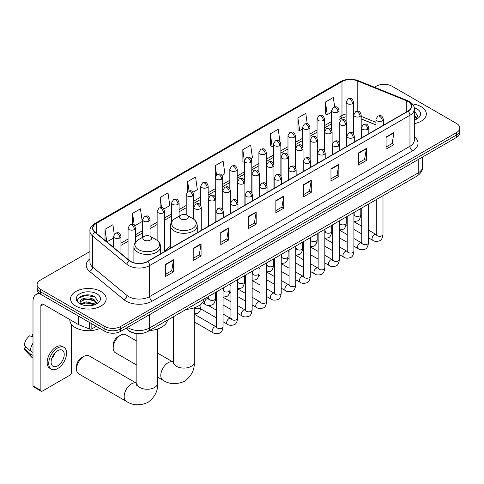 <?xml version="1.0" encoding="UTF-8"?>
<svg xmlns="http://www.w3.org/2000/svg" width="484" height="484" viewBox="0 0 484 484"><rect width="100%" height="100%" fill="white"/><g stroke="black" fill="none" stroke-linecap="round" stroke-linejoin="round"><path stroke-width="0.73" d="M170.525 246.32A19.669 11.356 0 0 0 165.098 251.287M375.941 124.92L361.185 118.955M137.323 333.591A11.132 6.425 180 0 1 128.98 330.868L125.888 328.321M89.933 251.511L40.341 280.139A11.132 6.425 0 0 0 37.08 284.683L37.08 289.535A11.132 6.425 0 0 0 40.341 294.078L104.895 331.346A11.132 6.425 0 0 0 120.643 331.346L456.539 137.42A11.132 6.425 0 0 0 459.8 132.876L459.8 130.45A11.132 6.425 0 0 1 456.539 134.994A11.132 6.425 0 0 0 459.8 130.45L459.8 128.024A11.132 6.425 0 0 0 456.539 123.48L391.986 86.212A11.132 6.425 0 0 0 376.237 86.212L374.459 87.235M37.08 284.683A11.132 6.425 0 0 0 40.341 289.226L104.895 326.5A11.132 6.425 0 0 0 120.643 326.5L120.643 328.926L456.539 134.994L120.643 328.926A11.132 6.425 0 0 1 104.895 328.926A11.132 6.425 0 0 0 120.643 328.926L120.643 331.346M40.341 289.226L40.341 291.652L104.895 328.926L40.341 291.652A11.132 6.425 0 0 1 37.08 287.109A11.132 6.425 0 0 0 40.341 291.652L40.341 294.078M421.11 106.662A17.811 10.285 0 0 0 412.217 103.878A17.811 10.285 0 0 1 421.11 106.662A17.811 10.285 0 0 1 426.331 113.934A17.811 10.285 0 0 0 421.11 106.662M100.962 291.501A17.811 10.285 0 0 0 81.548 289.275A17.811 10.285 0 0 0 70.549 298.773A17.811 10.285 0 0 0 75.77 306.045A17.811 10.285 0 0 0 95.185 308.278A17.811 10.285 0 0 0 106.177 298.773A17.811 10.285 0 0 0 100.962 291.501A17.811 10.285 0 0 0 81.548 289.275A17.811 10.285 0 0 0 70.549 298.773A17.811 10.285 0 0 0 75.77 306.045A17.811 10.285 0 0 0 95.185 308.278A17.811 10.285 0 0 0 106.177 298.773A17.811 10.285 0 0 0 100.962 291.501M407.861 101.434A11.876 6.855 180 0 1 411.339 106.286A11.876 6.855 180 0 1 407.861 111.132L147.541 261.427A11.876 6.855 180 0 1 129.416 260.513L95.045 232.175A11.876 6.855 180 0 1 92.898 228.242A11.876 6.855 180 0 1 96.377 223.396L341.982 81.596A11.876 6.855 180 0 1 357.192 80.828L406.276 100.666A11.876 6.855 180 0 1 407.861 101.434M408.072 101.313A12.173 7.03 0 0 0 406.445 100.527L357.361 80.683A12.173 7.03 0 0 0 341.777 81.475L96.171 223.269A12.173 7.03 0 0 0 94.803 232.272L129.174 260.61A12.173 7.03 0 0 0 147.753 261.548L408.072 111.253A12.173 7.03 0 0 0 408.072 101.313M165.649 264.276L165.649 276.394L173.52 271.851L173.52 259.733L165.649 264.276M165.649 274.247L171.711 270.744L173.49 260.132A2.971 1.712 -120 0 0 173.52 259.733M171.657 270.774L173.52 271.851M193.201 248.365L193.201 260.489L201.072 255.945L201.072 243.821L193.201 248.365M193.201 258.335L199.263 254.838L201.042 244.226A2.971 1.712 -120 0 0 201.072 243.821M199.214 254.868L201.072 255.945M220.758 232.459L220.758 244.577L228.629 240.034L228.629 227.916L220.758 232.459M220.758 242.43L226.821 238.927L228.599 228.315A2.971 1.712 -120 0 0 228.629 227.916M226.766 238.957L228.629 240.034M248.31 216.554L248.31 228.672L256.181 224.128L256.181 212.004L248.31 216.554M248.31 226.524L254.372 223.021L256.151 212.409A2.971 1.712 -120 0 0 256.181 212.004M254.318 223.051L256.181 224.128M386.081 137.008L386.081 149.132L393.952 144.583L393.952 132.465L386.081 137.008M386.081 146.979L392.143 143.482L393.922 132.87A2.971 1.712 -120 0 0 393.952 132.465M392.088 143.512L393.952 144.583M358.523 152.92L358.523 165.038L366.4 160.494L366.4 148.376L358.523 152.92M358.523 162.89L364.591 159.387L366.364 148.776A2.971 1.712 -120 0 0 366.4 148.376M364.537 159.417L366.4 160.494M330.971 168.825L330.971 180.949L338.842 176.4L338.842 164.282L330.971 168.825M330.971 178.796L337.033 175.299L338.812 164.687A2.971 1.712 -120 0 0 338.842 164.282M336.979 175.329L338.842 176.4M303.42 184.737L303.42 196.855L311.291 192.311L311.291 180.187L303.42 184.737M303.42 194.707L309.482 191.204L311.26 180.593A2.971 1.712 -120 0 0 311.291 180.187M309.427 191.234L311.291 192.311M275.862 200.642L275.862 212.766L283.739 208.217L283.739 196.099L275.862 200.642M275.862 210.613L281.93 207.11L283.703 196.498A2.971 1.712 -120 0 0 283.739 196.099M281.876 207.146L283.739 208.217M414.31 123.662A17.811 10.285 0 0 0 426.331 113.934A17.811 10.285 0 0 1 414.31 123.662M120.643 326.5L456.539 132.574A11.132 6.425 0 0 0 459.8 128.024M163.828 209.021L169.787 205.579L168.008 192.916L160.137 197.46L160.137 207.588M134.752 225.81L142.236 221.49L140.457 208.822L132.586 213.371L132.586 224.401M114.236 234.226L112.899 224.733L105.028 229.277L105.028 240.403M251.057 158.661L252.448 157.857L250.67 145.194L242.799 149.737L242.926 161.783M279.964 141.667L278.227 129.282L270.35 133.826L270.477 145.878M307.231 123.729L305.779 113.377L297.908 117.921L298.035 129.966M334.65 106.855L333.331 97.465L325.46 102.015L325.587 114.061M192.904 192.233L197.339 189.674L195.566 177.011L187.689 181.554L187.689 191.482M221.981 175.45L224.897 173.762L223.118 161.099L215.247 165.643L215.289 177.743M215.289 196.958L215.247 177.646M215.247 165.643L216.542 174.875M244.359 162.322L242.799 161.735M242.799 149.737L244.359 160.876A3.709 2.142 0 0 0 245.448 162.388A3.709 2.142 0 0 0 250.7 162.388A3.709 2.142 0 0 0 251.783 160.869C250.276 156.114 248.812 157.058 246.217 157.657A3.709 2.142 60 0 1 248.074 157.844A3.709 2.142 -120 0 1 250.7 162.388M270.35 133.826L272.129 146.495L273.436 145.738M272.129 146.495L270.35 145.829M297.908 117.921L299.687 130.583L302.512 128.95M299.687 130.583L297.908 129.918M325.46 102.015L327.238 114.678L331.588 112.161M327.238 114.678L325.46 114.012M187.689 181.554L188.996 190.853M160.137 197.46L161.559 207.594M132.586 213.371L134.25 225.26M106.855 241.909L113.522 238.067M105.028 229.277L106.795 241.861M414.31 118.792L415.429 119.669M414.31 119.754L414.625 119.965M414.31 114.944L416.857 118.362M414.31 115.906L416.663 118.61M414.31 120.068A12.1 6.988 0 0 0 417.069 118.876A12.1 6.988 0 0 0 417.069 108.997A12.1 6.988 0 0 0 414.171 107.763M415.714 119.548L417.607 115.827L415.211 112.215M414.31 111.768L415.048 112.106M113.189 347.954L113.189 344.923A6.679 3.854 -60 0 1 117.915 336.743L120.54 335.231A10.394 6.002 120 0 0 113.189 347.954A10.394 6.002 120 0 0 115.343 352.709L136.863 365.136M180.738 218.901A4.453 2.571 0 0 0 187.036 218.901A4.453 2.571 0 0 0 187.036 215.265L192.565 218.453A12.275 7.085 0 0 1 192.565 228.478A12.275 7.085 0 0 1 175.208 228.478A12.275 7.085 0 0 1 175.208 218.453C172.183 220.25 170.622 222.634 170.525 225.611A13.358 7.714 0 0 0 174.44 231.062A13.358 7.714 0 0 0 188.996 232.737A13.358 7.714 0 0 0 197.248 225.611C197.145 222.634 195.584 220.25 192.565 218.453L187.036 215.265A4.453 2.571 0 0 0 180.738 215.265A4.453 2.571 0 0 0 180.738 218.901M186.104 309.397A20.413 11.785 0 0 0 204.175 298.961M136.863 341.135L125.731 334.71A10.394 6.002 120 0 0 120.54 335.231L117.915 336.743M76.557 369.104L76.557 366.073A6.679 3.854 -60 0 1 81.282 357.894L83.901 356.375A10.394 6.002 120 0 0 76.557 369.104A10.394 6.002 120 0 0 78.71 373.86L126.312 401.345A10.394 6.002 -60 0 1 124.721 393.02A10.394 6.002 -60 0 1 131.509 383.86A10.394 6.002 -60 0 1 136.7 383.346L136.857 383.437M144.105 240.052A4.453 2.571 0 0 0 150.403 240.052A4.453 2.571 0 0 0 150.403 236.416L155.933 239.604A12.275 7.085 0 0 1 155.933 249.629A12.275 7.085 0 0 1 138.575 249.629A12.275 7.085 0 0 1 138.575 239.604C135.55 241.401 133.989 243.785 133.893 246.761A13.358 7.714 0 0 0 137.807 252.212A13.358 7.714 0 0 0 152.363 253.882A13.358 7.714 0 0 0 160.609 246.761C160.513 243.785 158.952 241.401 155.933 239.604L150.403 236.416A4.453 2.571 0 0 0 144.105 236.416A4.453 2.571 0 0 0 144.105 240.052M149.465 330.548A20.413 11.785 0 0 0 167.543 320.112M136.7 383.346L89.098 355.861A10.394 6.002 120 0 0 83.901 356.375L81.282 357.894M91.839 323.808L91.839 328.884L96.237 326.349M40.214 294.006A14.847 8.573 -120 0 0 36.07 294.556A14.847 8.573 -120 0 0 32.997 301.351L32.997 385.893L40.868 390.437L40.868 305.894A3.709 2.142 60 0 1 41.636 304.194A3.709 2.142 60 0 1 43.493 304.382L78.281 324.461L78.281 315.979M40.868 390.437A1.857 1.071 120 0 0 41.249 391.284L33.378 386.74A1.857 1.071 -60 0 1 32.997 385.893M41.249 391.284A1.857 1.071 120 0 0 42.181 391.193L69.998 375.136A1.857 1.071 120 0 0 71.305 372.861L71.305 324.201M91.839 328.884A1.857 1.071 180 0 1 89.467 329.005L78.529 324.582A1.857 1.071 180 0 1 78.281 324.461M57.663 365.831A9.281 5.354 120 0 0 63.725 357.658A9.281 5.354 120 0 0 62.303 350.222A9.281 5.354 120 0 0 57.663 350.682A9.281 5.354 120 0 0 51.6 358.856A9.281 5.354 120 0 0 53.022 366.291A9.281 5.354 120 0 0 57.663 365.831M51.667 358.638A9.281 5.354 120 0 0 54.995 352.872M32.997 334.553L32.21 334.311L32.21 336.174L32.997 336.634M63.973 347.331L62.4 346.417A12.62 7.284 120 0 0 56.09 347.046A12.62 7.284 120 0 0 47.843 358.166A12.62 7.284 120 0 0 49.779 368.276L51.352 369.183A12.62 7.284 120 0 0 57.663 368.56A12.62 7.284 120 0 0 65.903 357.44A12.62 7.284 120 0 0 63.973 347.331A12.62 7.284 120 0 0 57.663 347.954A12.62 7.284 120 0 0 49.416 359.074A12.62 7.284 120 0 0 51.352 369.183M32.997 343.229A12.245 7.072 120 0 0 30.208 350.773L24.2 345.152A9.65 5.572 120 0 1 29.584 335.829L32.997 336.864M32.997 352.382L30.208 350.773M27.449 348.196L25.815 347.252L24.2 348.184L30.208 353.804L32.997 355.413M30.208 353.804A12.245 7.072 120 0 0 31.72 357.222A12.245 7.072 120 0 0 32.646 357.954L32.997 358.154M32.997 334.093A9.65 5.572 120 0 0 32.21 334.311M24.2 348.184A9.65 5.572 120 0 0 25.343 350.585L31.72 357.222M69.811 319.573L69.811 319.984A18.555 10.715 0 0 0 75.244 327.559A18.555 10.715 0 0 0 99.819 328.412M86.352 305.664L89.153 305.743M80.792 303.885L86.194 301.828L94.295 303.722L95.275 304.509M81.288 304.406L86.194 302.79L94.471 304.805M80.876 304.261L80.011 302.228A8.385 4.84 0 0 0 81.366 304.472M96.703 303.202L94.295 299.874C89.262 296.117 78.904 298.434 80.011 302.228L79.981 301.859M80.029 302.349L80.265 301.72L86.194 298.937L94.295 300.836L96.516 303.45M95.566 304.388L97.459 300.667L95.064 297.055C86.575 290.951 71.487 298.991 80.199 303.922L80.628 304.188M96.921 293.836A12.1 6.988 0 0 0 79.812 293.836A12.1 6.988 0 0 0 79.812 303.71A12.1 6.988 0 0 0 96.921 303.71A12.1 6.988 0 0 0 96.921 293.836M78.432 298.265L85.535 295.355L94.9 296.946M82.867 299.687L85.535 299.203L92.22 299.771M82.867 303.535L85.535 303.051L92.22 303.619M127.516 327.378A14.847 8.573 0 0 0 128.514 328.013A14.847 8.573 0 0 0 149.508 328.013L418.224 172.873A14.847 8.573 0 0 0 422.574 166.811C422.683 170.495 420.723 173.647 416.688 176.273L147.971 331.413A7.423 4.283 60 0 0 149.508 328.013L149.508 314.685M418.224 159.538L418.224 172.873A7.423 4.283 60 0 1 416.688 176.273M126.917 327.722A7.423 4.967 129.5 0 0 128.212 330.136L125.955 328.279M456.539 137.42L456.539 132.574M104.895 331.346L104.895 326.5M414.31 136.827A18.555 10.715 180 0 1 412.586 150.827L152.266 301.121A3.709 2.142 60 0 1 149.641 296.577L409.96 146.283A14.847 8.573 0 0 0 414.31 140.221L414.31 109.196A14.847 8.573 180 0 1 409.96 115.252A3.709 2.142 -120 0 0 408.072 111.253M152.266 301.121A18.555 10.715 180 0 1 126.022 301.121A18.555 10.715 180 0 1 123.94 299.693L89.576 271.355A18.555 10.715 180 0 1 89.933 258.783M128.647 296.577A14.847 8.573 0 0 0 149.641 296.577L149.641 265.547A14.847 8.573 180 0 1 126.983 264.403L92.613 236.065A14.847 8.573 180 0 1 89.933 231.152L89.933 262.177A14.847 8.573 0 0 0 92.613 267.095L126.983 295.434A14.847 8.573 0 0 0 128.647 296.577M414.31 109.196C414.8 106.873 413.1 104.29 409.192 101.434L407.238 100.484A3.709 1.736 112 0 0 406.445 100.527M407.238 100.484L358.16 80.647C352.013 78.468 346.175 78.783 340.651 81.59A3.709 2.142 60 0 1 341.777 81.475M96.171 223.269A3.709 2.142 -120 0 0 95.045 223.39C91.198 226.161 89.492 228.744 89.933 231.152M94.803 232.272A3.709 2.48 129.5 0 0 92.613 236.065L92.613 267.095A3.709 2.48 -50.5 0 1 89.576 271.355M358.16 80.647A3.709 1.736 112 0 0 357.361 80.683M129.174 260.61A3.709 2.48 129.5 0 0 126.983 264.403L126.983 295.434A3.709 2.48 -50.5 0 1 123.94 299.693M147.753 261.548A3.709 2.142 60 0 1 149.641 265.547L409.96 115.252L409.96 146.283A3.709 2.142 60 0 0 412.586 150.827M96.377 223.396L96.377 233.27M406.276 100.666L406.276 112.046M357.192 80.828L357.192 111.217M375.941 122.343L361.185 116.378M353.925 113.837A11.876 6.855 0 0 0 353.55 113.77M346.127 113.976A11.876 6.855 0 0 0 341.982 115.531L339.012 117.249M341.982 81.596L341.982 115.531A6.679 3.854 60 0 1 340.603 118.592L339.012 119.506M331.588 121.532L324.474 125.64M317.05 129.924L309.935 134.032M302.512 138.321L295.397 142.429M287.974 146.713L280.859 150.82M273.436 155.104L266.321 159.218M258.898 163.501L251.783 167.609M244.359 171.893L237.245 176.001M229.821 180.29L222.707 184.398M215.289 188.681L208.168 192.789M200.751 197.073L193.63 201.181M186.213 205.47L179.092 209.578M171.675 213.861L164.554 217.969M157.137 222.253L150.016 226.361M142.599 230.65L135.478 234.758M128.06 239.042L120.946 243.149M275.862 201.029L283.703 196.498M303.42 185.118L311.26 180.593M330.971 169.212L338.812 164.687M358.523 153.301L366.364 148.776M386.081 137.395L393.922 132.87M248.31 216.935L256.151 212.409M220.758 232.846L228.599 228.315M193.201 248.752L201.042 244.226M165.649 264.657L173.49 260.132M194.278 307.824L194.278 362.105A10.394 6.002 180 0 1 191.234 366.346A10.394 6.002 180 0 1 176.539 366.346A10.394 6.002 180 0 1 173.496 362.105L173.218 364.095M194.278 362.105C194.725 369.734 191.458 376.135 184.471 381.295C176.509 384.768 169.333 384.399 162.945 380.194A10.394 6.002 -60 0 1 161.353 371.869A10.394 6.002 -60 0 1 168.142 362.71A10.394 6.002 -60 0 1 173.339 362.195L173.496 362.286M157.645 328.975L157.645 383.255A10.394 6.002 180 0 1 154.602 387.496A10.394 6.002 180 0 1 139.906 387.496A10.394 6.002 180 0 1 136.863 383.255L136.579 385.246M382.275 120.843A3.709 2.142 0 0 0 383.364 119.33C381.858 114.569 380.394 115.519 377.792 116.118A3.709 2.142 60 0 1 379.65 116.299A3.709 2.142 -120 0 1 382.275 120.843A3.709 2.142 0 0 1 377.024 120.843A3.709 2.142 0 0 1 375.941 119.33L377.792 116.118M368.451 237.807L372.734 240.276A3.34 1.93 -60 0 1 372.22 237.602A3.34 1.93 -60 0 1 374.404 234.655A3.34 1.93 -60 0 1 374.549 234.577A3.34 1.93 -60 0 1 376.074 234.492L368.451 230.094M376.504 234.831L376.201 235.079L376.31 234.353A3.34 1.93 -0 0 0 377.29 235.72A3.34 1.93 -0 0 0 381.858 235.799A3.34 1.93 -0 0 0 382.989 234.353C382.535 238.231 381.331 240.397 379.389 240.857C376.594 241.704 374.38 241.51 372.734 240.276M367.737 129.24A3.709 2.142 0 0 0 368.826 127.722C367.32 122.96 365.856 123.91 363.254 124.509A3.709 2.142 60 0 1 365.111 124.69A3.709 2.142 -120 0 1 367.737 129.24A3.709 2.142 0 0 1 362.486 129.24A3.709 2.142 0 0 1 361.403 127.722L363.254 124.509M353.913 246.199L358.196 248.673A3.34 1.93 -60 0 1 357.682 245.993A3.34 1.93 -60 0 1 359.866 243.053A3.34 1.93 -60 0 1 360.011 242.968A3.34 1.93 -60 0 1 361.536 242.883L353.913 238.485M361.965 243.222L361.663 243.47L361.772 242.75A3.34 1.93 -0 0 0 362.752 244.111A3.34 1.93 -0 0 0 367.32 244.196A3.34 1.93 -0 0 0 368.451 242.75C367.997 246.628 366.793 248.794 364.851 249.248C362.056 250.095 359.842 249.901 358.196 248.673M353.199 137.631A3.709 2.142 0 0 0 354.288 136.119C352.782 131.358 351.317 132.301 348.716 132.9A3.709 2.142 60 0 1 350.573 133.088A3.709 2.142 -120 0 1 353.199 137.631A3.709 2.142 0 0 1 347.948 137.631A3.709 2.142 0 0 1 346.865 136.119L348.716 132.9M339.375 254.596L343.658 257.064A3.34 1.93 -60 0 1 343.144 254.39A3.34 1.93 -60 0 1 345.328 251.444A3.34 1.93 -60 0 1 345.473 251.365A3.34 1.93 -60 0 1 346.998 251.281L339.375 246.882M347.427 251.613L347.125 251.862L347.234 251.142A3.34 1.93 -0 0 0 348.214 252.503A3.34 1.93 -0 0 0 352.782 252.588A3.34 1.93 -0 0 0 353.913 251.142C353.459 255.02 352.255 257.185 350.313 257.639C347.518 258.492 345.304 258.299 343.658 257.064M338.661 146.023A3.709 2.142 0 0 0 339.75 144.51C338.243 139.749 336.779 140.699 334.178 141.298A3.709 2.142 60 0 1 336.035 141.479A3.709 2.142 -120 0 1 338.661 146.023A3.709 2.142 0 0 1 333.409 146.023A3.709 2.142 0 0 1 332.326 144.51L334.178 141.298M324.837 262.987L329.12 265.456A3.34 1.93 -60 0 1 328.606 262.782A3.34 1.93 -60 0 1 330.79 259.835A3.34 1.93 -60 0 1 330.935 259.757A3.34 1.93 -60 0 1 332.46 259.672L324.837 255.274M332.889 260.011L332.587 260.259L332.696 259.533A3.34 1.93 -0 0 0 333.676 260.9A3.34 1.93 -0 0 0 338.243 260.979A3.34 1.93 -0 0 0 339.375 259.533C338.921 263.411 337.717 265.577 335.775 266.037C332.98 266.884 330.766 266.69 329.12 265.456M324.123 154.42A3.709 2.142 0 0 0 325.212 152.902C323.705 148.14 322.241 149.09 319.646 149.689A3.709 2.142 60 0 1 321.497 149.871A3.709 2.142 -120 0 1 324.123 154.42A3.709 2.142 0 0 1 318.871 154.42A3.709 2.142 0 0 1 317.788 152.902L319.646 149.689M310.298 271.379L314.582 273.853A3.34 1.93 -60 0 1 314.068 271.173A3.34 1.93 -60 0 1 316.252 268.233A3.34 1.93 -60 0 1 316.397 268.148A3.34 1.93 -60 0 1 317.921 268.063L310.298 263.665M318.351 268.402L318.048 268.65L318.157 267.93A3.34 1.93 -0 0 0 319.137 269.292A3.34 1.93 -0 0 0 323.705 269.376A3.34 1.93 -0 0 0 324.837 267.93C324.383 271.808 323.179 273.974 321.237 274.428C318.442 275.275 316.227 275.081 314.582 273.853M309.585 162.812A3.709 2.142 0 0 0 310.674 161.299C309.167 156.538 307.703 157.482 305.108 158.08A3.709 2.142 60 0 1 306.959 158.268A3.709 2.142 -120 0 1 309.585 162.812A3.709 2.142 0 0 1 304.333 162.812A3.709 2.142 0 0 1 303.25 161.299L305.108 158.08M295.76 279.776L300.044 282.245A3.34 1.93 -60 0 1 299.529 279.57A3.34 1.93 -60 0 1 301.714 276.624A3.34 1.93 -60 0 1 301.859 276.546A3.34 1.93 -60 0 1 303.383 276.461L295.76 272.062M303.813 276.794L303.51 277.042L303.619 276.322A3.34 1.93 -0 0 0 304.599 277.683A3.34 1.93 -0 0 0 309.167 277.768A3.34 1.93 -0 0 0 310.298 276.322C309.845 280.2 308.641 282.366 306.699 282.819C303.904 283.672 301.689 283.479 300.044 282.245M295.046 171.203A3.709 2.142 0 0 0 296.135 169.69C294.629 164.929 293.165 165.879 290.569 166.478A3.709 2.142 60 0 1 292.421 166.659A3.709 2.142 -120 0 1 295.046 171.203A3.709 2.142 0 0 1 289.801 171.203A3.709 2.142 0 0 1 288.712 169.69L290.569 166.478M281.222 288.168L285.506 290.636A3.34 1.93 -60 0 1 284.991 287.962A3.34 1.93 -60 0 1 287.175 285.016A3.34 1.93 -60 0 1 287.321 284.937A3.34 1.93 -60 0 1 288.845 284.852L281.222 280.454M289.275 285.191L288.972 285.439L289.081 284.713A3.34 1.93 -0 0 0 290.061 286.08A3.34 1.93 -0 0 0 294.629 286.159A3.34 1.93 -0 0 0 295.76 284.713C295.307 288.591 294.103 290.763 292.161 291.217C289.365 292.064 287.151 291.87 285.506 290.636M280.508 179.6A3.709 2.142 0 0 0 281.597 178.082C280.091 173.32 278.627 174.27 276.031 174.869A3.709 2.142 60 0 1 277.883 175.051A3.709 2.142 -120 0 1 280.508 179.6A3.709 2.142 0 0 1 275.263 179.6A3.709 2.142 0 0 1 274.174 178.082L276.031 174.869M266.684 296.559L270.967 299.033A3.34 1.93 -60 0 1 270.453 296.353A3.34 1.93 -60 0 1 272.637 293.413A3.34 1.93 -60 0 1 272.782 293.334A3.34 1.93 -60 0 1 274.307 293.243L266.684 288.845M274.737 293.582L274.434 293.83L274.543 293.11A3.34 1.93 -0 0 0 275.523 294.472A3.34 1.93 -0 0 0 280.091 294.556A3.34 1.93 -0 0 0 281.222 293.11C280.768 296.988 279.564 299.154 277.622 299.608C274.827 300.455 272.613 300.262 270.967 299.033M265.97 187.992A3.709 2.142 0 0 0 267.059 186.479C265.553 181.718 264.089 182.668 261.493 183.261A3.709 2.142 60 0 1 263.344 183.448A3.709 2.142 -120 0 1 265.97 187.992A3.709 2.142 0 0 1 260.725 187.992A3.709 2.142 0 0 1 259.636 186.479L261.493 183.261M252.146 304.956L256.429 307.425A3.34 1.93 -60 0 1 255.915 304.751A3.34 1.93 -60 0 1 258.099 301.804A3.34 1.93 -60 0 1 258.244 301.726A3.34 1.93 -60 0 1 259.769 301.641L252.146 297.243M260.198 301.974L259.902 302.222L260.005 301.502A3.34 1.93 -0 0 0 260.985 302.863A3.34 1.93 -0 0 0 265.553 302.948A3.34 1.93 -0 0 0 266.684 301.502C266.23 305.38 265.026 307.546 263.084 307.999C260.289 308.852 258.075 308.659 256.429 307.425M251.432 196.383A3.709 2.142 0 0 0 252.521 194.871C251.014 190.109 249.55 191.059 246.955 191.658A3.709 2.142 60 0 1 248.806 191.839A3.709 2.142 -120 0 1 251.432 196.383A3.709 2.142 0 0 1 246.187 196.383A3.709 2.142 0 0 1 245.098 194.871L246.955 191.658M237.608 313.348L241.891 315.816A3.34 1.93 -60 0 1 241.377 313.142A3.34 1.93 -60 0 1 243.561 310.196A3.34 1.93 -60 0 1 243.706 310.117A3.34 1.93 -60 0 1 245.231 310.032L237.608 305.634M245.66 310.371L245.364 310.619L245.467 309.893A3.34 1.93 -0 0 0 246.447 311.26A3.34 1.93 -0 0 0 251.014 311.339A3.34 1.93 -0 0 0 252.146 309.893C251.692 313.771 250.488 315.943 248.546 316.397C245.751 317.244 243.537 317.05 241.891 315.816M236.894 204.78A3.709 2.142 0 0 0 237.983 203.262C236.476 198.501 235.012 199.45 232.417 200.049A3.709 2.142 60 0 1 234.268 200.231A3.709 2.142 -120 0 1 236.894 204.78A3.709 2.142 0 0 1 231.648 204.78A3.709 2.142 0 0 1 230.559 203.262L232.417 200.049M223.07 321.739L227.353 324.213A3.34 1.93 -60 0 1 226.839 321.533A3.34 1.93 -60 0 1 229.023 318.593A3.34 1.93 -60 0 1 229.168 318.514A3.34 1.93 -60 0 1 230.693 318.424L223.07 314.025M231.122 318.762L230.826 319.01L230.928 318.291A3.34 1.93 -0 0 0 231.909 319.652A3.34 1.93 -0 0 0 236.476 319.736A3.34 1.93 -0 0 0 237.608 318.291C237.154 322.169 235.95 324.334 234.008 324.788C231.213 325.635 228.999 325.448 227.353 324.213M222.356 213.172A3.709 2.142 0 0 0 223.445 211.659C221.938 206.898 220.474 207.848 217.879 208.441A3.709 2.142 60 0 1 219.73 208.628A3.709 2.142 -120 0 1 222.356 213.172A3.709 2.142 0 0 1 217.11 213.172A3.709 2.142 0 0 1 216.021 211.659L217.879 208.441M194.278 321.902L212.815 332.605A3.34 1.93 -60 0 1 212.301 329.931A3.34 1.93 -60 0 1 214.485 326.984A3.34 1.93 -60 0 1 214.63 326.906A3.34 1.93 -60 0 1 216.154 326.821L194.278 314.189M216.584 327.154L216.287 327.402L216.39 326.682A3.34 1.93 -0 0 0 217.37 328.043A3.34 1.93 -0 0 0 221.938 328.128A3.34 1.93 -0 0 0 223.07 326.682C222.616 330.56 221.412 332.726 219.47 333.18C216.675 334.033 214.46 333.839 212.815 332.605M360.102 116.438A3.709 2.142 0 0 0 361.185 114.92C359.679 110.158 358.214 111.108 355.619 111.707A3.709 2.142 60 0 1 357.476 111.889A3.709 2.142 -120 0 1 360.102 116.438A3.709 2.142 0 0 1 354.851 116.438A3.709 2.142 0 0 1 353.768 114.92L355.619 111.707M354.324 215.029L354.028 215.271L354.137 214.551A3.34 1.93 -0 0 0 355.117 215.918A3.34 1.93 -0 0 0 359.685 215.997A3.34 1.93 -0 0 0 360.816 214.551C360.356 218.429 359.158 220.595 357.21 221.049L353.913 221.605M345.564 124.83A3.709 2.142 0 0 0 346.647 123.311C345.14 118.556 343.676 119.5 341.081 120.099A3.709 2.142 60 0 1 342.938 120.286A3.709 2.142 -120 0 1 345.564 124.83A3.709 2.142 0 0 1 340.312 124.83A3.709 2.142 0 0 1 339.23 123.311L341.081 120.099M339.792 223.42L339.49 223.668L339.599 222.949A3.34 1.93 -0 0 0 340.579 224.31A3.34 1.93 -0 0 0 345.146 224.394A3.34 1.93 -0 0 0 346.278 222.949C345.818 226.827 344.62 228.993 342.672 229.446L339.375 229.997M331.026 133.221A3.709 2.142 0 0 0 332.109 131.708C330.602 126.947 329.138 127.897 326.543 128.496A3.709 2.142 60 0 1 328.4 128.677A3.709 2.142 -120 0 1 331.026 133.221A3.709 2.142 0 0 1 325.774 133.221A3.709 2.142 0 0 1 324.691 131.708L326.543 128.496M325.254 231.812L324.952 232.06L325.06 231.34A3.34 1.93 -0 0 0 326.041 232.701A3.34 1.93 -0 0 0 330.608 232.786A3.34 1.93 -0 0 0 331.74 231.34C331.28 235.218 330.082 237.384 328.134 237.838L324.837 238.394M316.488 141.618A3.709 2.142 0 0 0 317.571 140.1C316.064 135.338 314.606 136.288 312.005 136.887A3.709 2.142 60 0 1 313.862 137.069A3.709 2.142 -120 0 1 316.488 141.618A3.709 2.142 0 0 1 311.236 141.618A3.709 2.142 0 0 1 310.153 140.1L312.005 136.887M310.716 240.209L310.413 240.451L310.522 239.731A3.34 1.93 -0 0 0 311.502 241.099A3.34 1.93 -0 0 0 316.07 241.177A3.34 1.93 -0 0 0 317.201 239.731C316.742 243.609 315.544 245.775 313.596 246.229L310.298 246.786M301.949 150.01A3.709 2.142 0 0 0 303.032 148.497C301.532 143.736 300.068 144.68 297.466 145.279A3.709 2.142 60 0 1 299.324 145.466A3.709 2.142 -120 0 1 301.949 150.01A3.709 2.142 0 0 1 296.698 150.01A3.709 2.142 0 0 1 295.615 148.497L297.466 145.279M296.178 248.601L295.875 248.849L295.984 248.129A3.34 1.93 -0 0 0 296.964 249.49A3.34 1.93 -0 0 0 301.532 249.575A3.34 1.93 -0 0 0 302.663 248.129C302.204 252.007 301.006 254.173 299.058 254.626L295.76 255.177M287.411 158.401A3.709 2.142 0 0 0 288.494 156.889C286.994 152.127 285.53 153.077 282.928 153.676A3.709 2.142 60 0 1 284.786 153.858A3.709 2.142 -120 0 1 287.411 158.401A3.709 2.142 0 0 1 282.16 158.401A3.709 2.142 0 0 1 281.077 156.889L282.928 153.676M281.64 256.992L281.337 257.24L281.446 256.52A3.34 1.93 -0 0 0 282.426 257.881A3.34 1.93 -0 0 0 286.994 257.966A3.34 1.93 -0 0 0 288.125 256.52C287.665 260.398 286.467 262.564 284.525 263.018L281.222 263.574M272.873 166.798A3.709 2.142 0 0 0 273.956 165.28C272.456 160.519 270.992 161.468 268.39 162.067A3.709 2.142 60 0 1 270.247 162.249A3.709 2.142 -120 0 1 272.873 166.798A3.709 2.142 0 0 1 267.622 166.798A3.709 2.142 0 0 1 266.539 165.28L268.39 162.067M267.101 265.389L266.799 265.637L266.908 264.911A3.34 1.93 -0 0 0 267.888 266.279A3.34 1.93 -0 0 0 272.456 266.357A3.34 1.93 -0 0 0 273.587 264.911C273.127 268.789 271.929 270.955 269.987 271.415L266.684 271.966M258.335 175.19A3.709 2.142 0 0 0 259.424 173.677C257.918 168.916 256.453 169.86 253.852 170.459A3.709 2.142 60 0 1 255.709 170.646A3.709 2.142 -120 0 1 258.335 175.19A3.709 2.142 0 0 1 253.084 175.19A3.709 2.142 0 0 1 252.001 173.677L253.852 170.459M252.563 273.781L252.261 274.029L252.37 273.309A3.34 1.93 -0 0 0 253.35 274.67A3.34 1.93 -0 0 0 257.918 274.755A3.34 1.93 -0 0 0 259.049 273.309C258.589 277.187 257.391 279.353 255.449 279.806L252.146 280.357M243.797 183.581A3.709 2.142 0 0 0 244.886 182.069C243.379 177.307 241.915 178.257 239.314 178.856A3.709 2.142 60 0 1 241.171 179.038A3.709 2.142 -120 0 1 243.797 183.581A3.709 2.142 0 0 1 238.545 183.581A3.709 2.142 0 0 1 237.463 182.069L239.314 178.856M238.025 282.172L237.723 282.42L237.832 281.7A3.34 1.93 -0 0 0 238.812 283.061A3.34 1.93 -0 0 0 243.379 283.146A3.34 1.93 -0 0 0 244.511 281.7C244.057 285.578 242.853 287.744 240.911 288.198L237.608 288.754M229.259 191.979A3.709 2.142 0 0 0 230.348 190.46C228.841 185.699 227.377 186.649 224.776 187.248A3.709 2.142 60 0 1 226.633 187.429A3.709 2.142 -120 0 1 229.259 191.979A3.709 2.142 0 0 1 224.007 191.979A3.709 2.142 0 0 1 222.924 190.46L224.776 187.248M223.487 290.569L223.184 290.817L223.293 290.091A3.34 1.93 -0 0 0 224.273 291.459A3.34 1.93 -0 0 0 228.841 291.537A3.34 1.93 -0 0 0 229.973 290.091C229.519 293.969 228.315 296.135 226.373 296.595L223.07 297.146M214.721 200.37A3.709 2.142 0 0 0 215.81 198.857C214.303 194.096 212.839 195.04 210.237 195.639A3.709 2.142 60 0 1 212.095 195.826A3.709 2.142 -120 0 1 214.721 200.37A3.709 2.142 0 0 1 209.469 200.37A3.709 2.142 0 0 1 208.386 198.857L210.237 195.639M208.949 298.961L208.646 299.209L208.755 298.489A3.34 1.93 -0 0 0 209.735 299.85A3.34 1.93 -0 0 0 214.303 299.935A3.34 1.93 -0 0 0 215.434 298.489C214.981 302.367 213.777 304.533 211.835 304.987C209.04 305.834 206.825 305.64 205.18 304.412A3.34 1.93 -60 0 1 204.484 302.881A3.34 1.93 -60 0 1 206.995 298.707A3.34 1.93 -60 0 1 208.519 298.622L206.638 297.539M200.182 208.761A3.709 2.142 0 0 0 201.271 207.249C199.765 202.487 198.301 203.437 195.699 204.036A3.709 2.142 60 0 1 197.557 204.218A3.709 2.142 -120 0 1 200.182 208.761A3.709 2.142 0 0 1 194.931 208.761A3.709 2.142 0 0 1 193.848 207.249L195.699 204.036M194.556 307.727A3.34 1.93 -0 0 0 195.197 308.241A3.34 1.93 -0 0 0 199.765 308.326A3.34 1.93 -0 0 0 200.896 306.88C200.443 310.758 199.239 312.924 197.297 313.378L194.278 313.953M352.461 103.63A3.709 2.142 0 0 0 353.55 102.118C352.043 97.357 350.579 98.306 347.984 98.905A3.709 2.142 60 0 1 349.841 99.087A3.709 2.142 -120 0 1 352.461 103.63A3.709 2.142 0 0 1 347.216 103.63A3.709 2.142 0 0 1 346.127 102.118L347.984 98.905M337.923 112.028A3.709 2.142 0 0 0 339.012 110.509C337.505 105.754 336.041 106.698 333.446 107.297A3.709 2.142 60 0 1 335.303 107.484A3.709 2.142 -120 0 1 337.923 112.028A3.709 2.142 0 0 1 332.677 112.028A3.709 2.142 0 0 1 331.588 110.509L333.446 107.297M323.391 120.419A3.709 2.142 0 0 0 324.474 118.907C322.967 114.145 321.503 115.095 318.908 115.688A3.709 2.142 60 0 1 320.765 115.876A3.709 2.142 -120 0 1 323.391 120.419A3.709 2.142 0 0 1 318.139 120.419A3.709 2.142 0 0 1 317.05 118.907L318.908 115.688M308.852 128.817A3.709 2.142 0 0 0 309.935 127.298C308.429 122.537 306.965 123.487 304.369 124.085A3.709 2.142 60 0 1 306.227 124.267A3.709 2.142 -120 0 1 308.852 128.817A3.709 2.142 0 0 1 303.601 128.817A3.709 2.142 0 0 1 302.512 127.298L304.369 124.085M294.314 137.208A3.709 2.142 0 0 0 295.397 135.689C293.891 130.934 292.427 131.878 289.831 132.477A3.709 2.142 60 0 1 291.689 132.664A3.709 2.142 -120 0 1 294.314 137.208A3.709 2.142 0 0 1 289.063 137.208A3.709 2.142 0 0 1 287.974 135.689L289.831 132.477M279.776 145.599A3.709 2.142 0 0 0 280.859 144.087C279.353 139.325 277.889 140.275 275.293 140.874A3.709 2.142 60 0 1 277.151 141.056A3.709 2.142 -120 0 1 279.776 145.599A3.709 2.142 0 0 1 274.525 145.599A3.709 2.142 0 0 1 273.436 144.087L275.293 140.874M265.238 153.997A3.709 2.142 0 0 0 266.321 152.478C264.815 147.717 263.35 148.667 260.755 149.266A3.709 2.142 60 0 1 262.612 149.447A3.709 2.142 -120 0 1 265.238 153.997A3.709 2.142 0 0 1 259.987 153.997A3.709 2.142 0 0 1 258.898 152.478L260.755 149.266M236.162 170.779A3.709 2.142 0 0 0 237.245 169.267C235.738 164.506 234.274 165.455 231.679 166.054A3.709 2.142 60 0 1 233.536 166.236A3.709 2.142 -120 0 1 236.162 170.779A3.709 2.142 0 0 1 230.91 170.779A3.709 2.142 0 0 1 229.821 169.267L231.679 166.054M221.624 179.177A3.709 2.142 0 0 0 222.707 177.658C221.2 172.897 219.736 173.847 217.141 174.446A3.709 2.142 60 0 1 218.998 174.627A3.709 2.142 -120 0 1 221.624 179.177A3.709 2.142 0 0 1 216.372 179.177A3.709 2.142 0 0 1 215.289 177.658L217.141 174.446M207.085 187.568A3.709 2.142 0 0 0 208.168 186.056C206.662 181.294 205.198 182.238 202.602 182.837A3.709 2.142 60 0 1 204.46 183.025A3.709 2.142 -120 0 1 207.085 187.568A3.709 2.142 0 0 1 201.834 187.568A3.709 2.142 0 0 1 200.751 186.056L202.602 182.837M192.547 195.959A3.709 2.142 0 0 0 193.63 194.447C192.124 189.686 190.66 190.636 188.064 191.234A3.709 2.142 60 0 1 189.922 191.416A3.709 2.142 -120 0 1 192.547 195.959A3.709 2.142 0 0 1 187.296 195.959A3.709 2.142 0 0 1 186.213 194.447L188.064 191.234M178.009 204.357A3.709 2.142 0 0 0 179.092 202.838C177.586 198.077 176.128 199.027 173.526 199.626A3.709 2.142 60 0 1 175.383 199.807A3.709 2.142 -120 0 1 178.009 204.357A3.709 2.142 0 0 1 172.758 204.357A3.709 2.142 0 0 1 171.675 202.838L173.526 199.626M163.471 212.748A3.709 2.142 0 0 0 164.554 211.236C163.054 206.474 161.589 207.418 158.988 208.017A3.709 2.142 60 0 1 160.845 208.205A3.709 2.142 -120 0 1 163.471 212.748A3.709 2.142 0 0 1 158.22 212.748A3.709 2.142 0 0 1 157.137 211.236L158.988 208.017M148.933 221.14A3.709 2.142 0 0 0 150.016 219.627C148.515 214.866 147.051 215.816 144.45 216.415A3.709 2.142 60 0 1 146.307 216.596A3.709 2.142 -120 0 1 148.933 221.14A3.709 2.142 0 0 1 143.681 221.14A3.709 2.142 0 0 1 142.599 219.627L144.45 216.415M134.395 229.537A3.709 2.142 0 0 0 135.478 228.018C133.977 223.257 132.513 224.207 129.912 224.806A3.709 2.142 60 0 1 131.769 224.987A3.709 2.142 -120 0 1 134.395 229.537A3.709 2.142 0 0 1 129.143 229.537A3.709 2.142 0 0 1 128.06 228.018L129.912 224.806M119.857 237.928A3.709 2.142 0 0 0 120.946 236.416C119.439 231.654 117.975 232.598 115.373 233.197A3.709 2.142 60 0 1 117.231 233.385A3.709 2.142 -120 0 1 119.857 237.928A3.709 2.142 0 0 1 114.605 237.928A3.709 2.142 0 0 1 113.522 236.416L115.373 233.197M40.868 305.894L43.493 304.382M78.529 316.125L78.529 324.582M89.467 329.005L89.467 322.441M147.971 331.413C142 334.414 136.028 334.414 130.051 331.413L128.212 330.136M422.574 166.811L422.574 157.028M340.651 81.59L95.045 223.39M346.127 116.711L340.603 118.592M331.588 123.795L324.474 127.903M317.05 132.186L309.935 136.294M302.512 140.578L295.397 144.686M287.974 148.975L280.859 153.083M273.436 157.367L266.321 161.474M258.898 165.758L251.783 169.866M244.359 174.155L237.245 178.263M229.821 182.547L222.707 186.655M215.289 190.938L208.168 195.046M200.751 199.335L193.63 203.443M186.213 207.727L179.092 211.835M171.675 216.118L164.554 220.226M157.137 224.516L150.016 228.623M142.599 232.907L135.478 237.015M128.06 241.298L120.946 245.406M375.941 124.842L361.185 118.876M162.945 380.194L157.645 377.133M197.248 232.731L197.248 225.611M170.525 248.159L170.525 225.611M180.738 215.265L175.208 218.453M173.339 362.195L157.645 353.139M173.496 316.675L173.496 362.105M157.645 383.255C158.093 390.884 154.826 397.285 147.838 402.446C139.876 405.919 132.701 405.55 126.312 401.345M160.609 253.882L160.609 246.761M133.893 262.727L133.893 246.761M144.105 236.416L138.575 239.604M136.863 333.567L136.863 383.255M376.752 234.758L376.074 234.492M382.989 195.724L382.989 234.353M383.364 125.277L383.364 119.33M361.772 233.947L353.913 229.416M347.234 225.556L346.078 224.891M376.31 199.583L376.31 234.353M375.941 129.561L375.941 119.33M361.772 226.234L353.913 221.702M362.214 243.156L361.536 242.883M368.451 204.121L368.451 242.75M368.826 133.669L368.826 127.722M347.234 242.345L339.375 237.807M332.696 233.947L331.54 233.282M361.772 207.975L361.772 242.75M361.403 137.958L361.403 127.722M347.234 234.631L339.375 230.094M347.675 251.547L346.998 251.281M353.913 212.512L353.913 251.142M354.288 142.066L354.288 136.119M332.696 250.736L324.837 246.199M318.157 242.345L317.002 241.673M347.234 216.372L347.234 251.142M346.865 146.35L346.865 136.119M332.696 243.022L324.837 238.485M333.137 259.938L332.46 259.672M339.375 220.904L339.375 259.533M339.75 150.457L339.75 144.51M318.157 259.128L310.298 254.596M303.619 250.736L302.464 250.071M332.696 224.764L332.696 259.533M332.326 154.741L332.326 144.51M318.157 251.414L310.298 246.882M318.599 268.336L317.921 268.063M324.837 229.301L324.837 267.93M325.212 158.849L325.212 152.902M303.619 267.525L295.76 262.987M289.081 259.128L287.926 258.462M318.157 233.155L318.157 267.93M317.788 163.138L317.788 152.902M303.619 259.811L295.76 255.274M304.061 276.727L303.383 276.461M310.298 237.692L310.298 276.322M310.674 167.246L310.674 161.299M289.081 275.916L281.222 271.379M274.543 267.525L273.387 266.853M303.619 241.552L303.619 276.322M303.25 171.53L303.25 161.299M289.081 268.203L281.222 263.665M289.523 285.118L288.845 284.852M295.76 246.084L295.76 284.713M296.135 175.638L296.135 169.69M274.543 284.308L266.684 279.776M260.005 275.916L258.849 275.251M289.081 249.944L289.081 284.713M288.712 179.921L288.712 169.69M274.543 276.594L266.684 272.062M274.985 293.516L274.307 293.243M281.222 254.481L281.222 293.11M281.597 184.029L281.597 178.082M260.005 292.705L252.146 288.168M245.467 284.308L244.311 283.642M274.543 258.335L274.543 293.11M274.174 188.318L274.174 178.082M260.005 284.991L252.146 280.454M260.446 301.907L259.769 301.641M266.684 262.873L266.684 301.502M267.059 192.426L267.059 186.479M245.467 301.096L237.608 296.559M230.928 292.705L229.773 292.04M260.005 266.732L260.005 301.502M259.636 196.71L259.636 186.479M245.467 293.383L237.608 288.845M245.908 310.298L245.231 310.032M252.146 271.264L252.146 309.893M252.521 200.818L252.521 194.871M230.928 309.488L223.07 304.956M216.39 301.096L215.235 300.431M208.755 296.686L208.435 296.504M245.467 275.124L245.467 309.893M245.098 205.101L245.098 194.871M230.928 301.78L223.07 297.243M231.37 318.696L230.693 318.424M237.608 279.661L237.608 318.291M237.983 209.209L237.983 203.262M216.39 317.885L200.697 308.822M230.928 283.515L230.928 318.291M230.559 213.498L230.559 203.262M216.39 310.171L208.332 305.519M216.832 327.087L216.154 326.821M223.07 288.053L223.07 326.682M223.445 217.606L223.445 211.659M216.39 291.912L216.39 326.682M216.021 221.89L216.021 211.659M354.578 214.957L353.895 214.69M360.816 208.525L360.816 214.551M361.185 138.079L361.185 114.92M354.137 212.385L354.137 214.551M347.234 218.556L346.278 218.006M353.768 134.219L353.768 114.92M340.04 223.354L339.357 223.082M346.278 216.923L346.278 222.949M346.647 146.47L346.647 123.311M339.599 220.777L339.599 222.949M332.696 226.948L331.74 226.397M339.23 142.617L339.23 123.311M325.502 231.745L324.825 231.479M331.74 225.314L331.74 231.34M332.109 154.868L332.109 131.708M325.06 229.174L325.06 231.34M318.157 235.345L317.201 234.788M324.691 151.008L324.691 131.708M310.964 240.137L310.286 239.87M317.201 233.705L317.201 239.731M317.571 163.259L317.571 140.1M310.522 237.565L310.522 239.731M303.619 243.736L302.663 243.186M310.153 159.399L310.153 140.1M296.426 248.534L295.748 248.262M302.663 242.103L302.663 248.129M303.032 171.651L303.032 148.497M295.984 245.957L295.984 248.129M289.081 252.128L288.125 251.577M295.615 167.797L295.615 148.497M281.888 256.925L281.21 256.659M288.125 250.494L288.125 256.52M288.494 180.048L288.494 156.889M281.446 254.354L281.446 256.52M274.543 260.525L273.587 259.975M281.077 176.188L281.077 156.889M267.349 265.317L266.672 265.05M273.587 258.892L273.587 264.911M273.956 188.439L273.956 165.28M266.908 262.745L266.908 264.911M260.005 268.916L259.049 268.366M266.539 184.579L266.539 165.28M252.811 273.714L252.134 273.442M259.049 267.283L259.049 273.309M259.424 196.831L259.424 173.677M252.37 271.137L252.37 273.309M245.467 277.308L244.511 276.757M252.001 192.977L252.001 173.677M238.273 282.105L237.596 281.839M244.511 275.674L244.511 281.7M244.886 205.228L244.886 182.069M237.832 279.534L237.832 281.7M230.928 285.705L229.973 285.155M237.463 201.368L237.463 182.069M223.735 290.497L223.057 290.231M229.973 284.072L229.973 290.091M230.348 213.619L230.348 190.46M223.293 287.926L223.293 290.091M216.39 294.097L215.434 293.546M222.924 209.76L222.924 190.46M209.197 298.894L208.519 298.622M215.434 292.463L215.434 298.489M215.81 222.011L215.81 198.857M208.755 296.317L208.755 298.489M205.18 304.412L202.312 302.754M208.386 226.3L208.386 198.857M200.896 304.194L200.896 306.88M201.271 230.408L201.271 207.249M193.848 219.306L193.848 207.249M353.55 133.899L353.55 102.118M346.127 121.417L346.127 102.118M339.012 142.29L339.012 110.509M331.588 129.809L331.588 110.509M324.474 150.687L324.474 118.907M317.05 138.206L317.05 118.907M309.935 159.079L309.935 127.298M302.512 146.598L302.512 127.298M295.397 167.476L295.397 135.689M287.974 154.995L287.974 135.689M280.859 175.867L280.859 144.087M273.436 163.386L273.436 144.087M266.321 184.259L266.321 152.478M258.898 171.778L258.898 152.478M251.783 192.656L251.783 160.869M244.359 180.175L244.359 160.869L246.217 157.657M237.245 201.048L237.245 169.267M229.821 188.566L229.821 169.267M222.707 209.439L222.707 177.658M208.168 226.052L208.168 186.056M200.751 205.355L200.751 186.056M193.63 219.149L193.63 194.447M186.213 214.89L186.213 194.447M179.092 216.209L179.092 202.838M171.675 221.732L171.675 202.838M164.554 251.232L164.554 211.236M157.137 240.397L157.137 211.236M150.016 236.216L150.016 219.627M142.599 237.281L142.599 219.627M135.478 242.248L135.478 228.018M128.06 259.394L128.06 228.018M120.946 253.525L120.946 236.416M113.522 247.403L113.522 236.416M36.07 294.556L38.811 292.971"/></g></svg>
